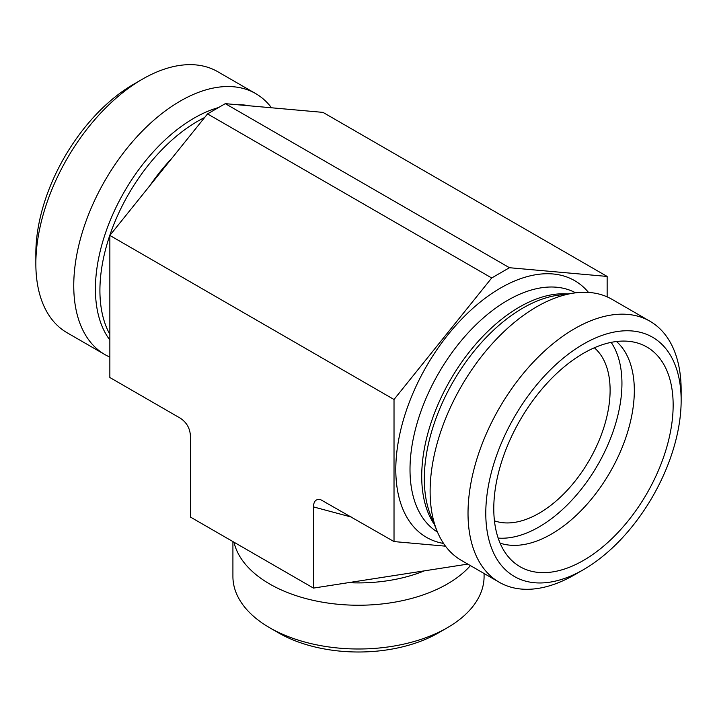 <?xml version="1.0" encoding="UTF-8"?>
<svg xmlns="http://www.w3.org/2000/svg" width="717" height="717" viewBox="0 0 717 717"><rect width="100%" height="100%" fill="white"/><g stroke="black" fill="none" stroke-linecap="round" stroke-linejoin="round"><path stroke-width="1.08" d="M500.072 543.136A117.212 67.676 120 0 0 587.582 503.63A117.212 67.676 120 0 0 634.321 390.514A117.212 67.676 120 0 0 616.486 341.507M493.78 508.649A126.846 73.233 -60 0 1 542.993 387.807A126.846 73.233 -60 0 1 636.633 342.762A126.846 73.233 -60 0 1 646.886 493.475A126.846 73.233 -60 0 1 511.239 559.959A126.846 73.233 -60 0 1 493.78 508.649M498.154 538.082A117.212 67.676 120 0 0 621.944 383.371A117.212 67.676 120 0 0 611.144 342.368M494.434 520.82A100.47 58.005 120 0 0 589.302 460.233A100.47 58.005 120 0 0 594.339 347.781M681.15 400.462L681.15 390.209A150.704 87.008 120 0 0 649.934 321.225A150.704 87.008 120 0 0 533.807 361.601A150.704 87.008 120 0 0 468.022 513.255A150.704 87.008 120 0 0 499.238 582.249A150.704 87.008 120 0 0 574.586 574.783L583.468 569.657A138.148 79.757 -60 0 1 485.785 513.255A138.148 79.757 -60 0 1 583.468 344.07A138.148 79.757 -60 0 1 681.15 400.462A138.148 79.757 -60 0 1 583.468 569.657M649.934 321.225L612.04 299.339A150.704 87.008 120 0 0 574.711 292.948A150.704 87.008 120 0 0 430.119 491.378A150.704 87.008 120 0 0 437.137 531.234A150.704 87.008 120 0 0 461.336 560.362L499.238 582.249M445.499 546.175L394.018 541.577L394.018 399.494L491.701 277.972L509.464 267.719L607.147 276.439L607.147 296.865M394.018 399.494L109.853 235.427L109.853 377.509L180.155 418.101C186.563 422.295 189.987 428.219 190.408 435.864L190.408 517.047L313.463 588.092L313.463 506.91L351.733 517.163M394.018 541.577L320.687 499.686C316.072 498.7 313.661 501.111 313.463 506.91M491.701 277.972L207.536 113.904L109.853 235.427M509.464 267.719L225.299 103.651L207.536 113.904M607.147 276.439L322.982 112.381L225.299 103.651M484.083 573.501L484.083 576.495A125.583 72.507 180 0 1 447.3 627.76A125.583 72.507 180 0 1 269.7 627.76A125.583 72.507 180 0 1 232.917 576.495L232.917 541.586M269.7 627.76L278.572 632.887A113.026 65.256 0 0 0 438.428 632.887L447.3 627.76M470.424 565.614A125.583 72.507 180 0 1 337.277 604.198A125.583 72.507 180 0 1 233.993 542.204M313.463 588.092L467.807 564.1M109.853 357.093A150.704 87.008 -60 0 1 104.96 354.619L67.066 332.733A150.704 87.008 -60 0 1 35.85 263.748A150.704 87.008 -60 0 1 142.414 79.175A150.704 87.008 -60 0 1 217.762 71.709L255.664 93.586A150.704 87.008 -60 0 1 271.501 107.783M142.414 79.175L133.532 84.301A138.148 79.757 120 0 0 35.85 253.495L35.85 263.748M104.96 354.619A150.704 87.008 -60 0 1 73.752 285.626A150.704 87.008 -60 0 1 180.317 101.052A150.704 87.008 -60 0 1 255.664 93.586M574.711 292.948L558.149 295.207A139.492 80.537 120 0 0 453.207 381.659A139.492 80.537 120 0 0 430.809 515.765L437.137 531.234M567.514 293.934A138.148 79.757 120 0 0 450.33 379.992A138.148 79.757 120 0 0 434.385 524.512M575.617 292.832A138.148 79.757 120 0 0 438.616 373.234A138.148 79.757 120 0 0 437.487 532.077M588.505 292.411A148.195 85.556 120 0 0 426.49 366.235A148.195 85.556 120 0 0 443.572 543.45M424.07 570.974A114.37 66.036 180 0 1 348.57 582.661M171.847 158.305A138.148 79.757 120 0 0 149.916 185.586M204.632 117.516A138.148 79.757 120 0 0 197.596 121.29A138.148 79.757 120 0 0 109.853 334.31M218.515 107.568A139.492 80.537 120 0 0 194.047 118.135A139.492 80.537 120 0 0 108.034 225.954A139.492 80.537 120 0 0 109.853 339.975M249.417 105.811A139.492 80.537 120 0 0 237.049 104.709"/></g></svg>
